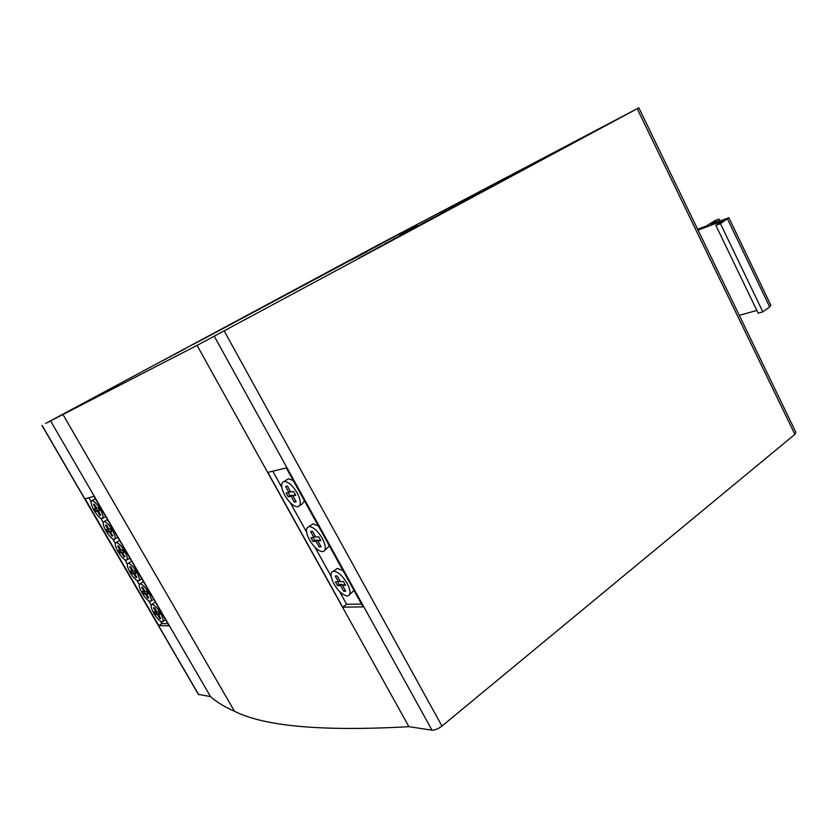 <?xml version="1.0" encoding="UTF-8"?>
<svg xmlns="http://www.w3.org/2000/svg" width="838" height="838" viewBox="0 0 838 838"><rect width="100%" height="100%" fill="white"/><g stroke="black" fill="none" stroke-linecap="round" stroke-linejoin="round"><path stroke-width="1.26" d="M399.506 234.63L417.135 225.265L399.506 234.63M366.96 251.704L350.703 260.335L366.96 251.704M322.766 551.655L322.892 551.634C326.296 550.398 326.097 545.978 322.305 538.373C317.675 530.779 313.213 526.851 308.929 526.589C305.482 527.856 305.671 532.298 309.494 539.892C314.03 547.361 318.45 551.278 322.766 551.655M329.397 545.936L324.788 550.346M347.33 595.965L347.76 595.923C350.975 594.718 350.776 590.497 347.152 583.29C342.354 575.486 337.756 571.464 333.346 571.233C330.078 572.469 330.277 576.701 333.933 583.918C338.426 591.324 342.889 595.336 347.33 595.965M354.013 590.476L349.561 594.634M297.919 506.812C301.313 505.398 301.062 500.768 297.165 492.933C292.692 485.537 288.366 481.693 284.208 481.4C280.594 482.709 280.782 487.36 284.773 495.363C289.236 502.737 293.562 506.561 297.752 506.833L297.919 506.812M304.477 500.883L302.089 504.099M162.174 621.838L162.373 621.827C163.892 621.084 163.284 618.193 160.529 613.133C157.104 607.634 154.234 604.743 151.919 604.449C150.39 605.204 151.008 608.105 153.773 613.165C157.01 618.392 159.807 621.283 162.174 621.838M165.578 619.732L162.981 621.419M150.285 601.359L150.421 601.349C151.971 600.605 151.343 597.641 148.536 592.466C145.152 587.029 142.324 584.17 140.04 583.877C138.48 584.652 139.108 587.616 141.926 592.78C145.173 598.039 147.959 600.898 150.285 601.359M153.71 599.275L151.039 600.951M138.406 580.912L138.48 580.912C140.072 580.147 139.422 577.12 136.563 571.83C133.221 566.446 130.424 563.618 128.172 563.335C126.58 564.11 127.219 567.148 130.1 572.438C133.357 577.707 136.133 580.535 138.406 580.912M141.863 578.838L139.108 580.504M126.381 560.213L126.391 560.213C128.015 559.438 127.366 556.348 124.433 550.933C121.143 545.611 118.378 542.815 116.157 542.532C114.534 543.328 115.183 546.428 118.127 551.833C121.395 557.123 124.15 559.92 126.381 560.213M129.859 558.15L127.041 559.815M114.303 539.4C115.885 538.541 115.194 535.388 112.24 529.92C108.992 524.661 106.269 521.885 104.08 521.603C102.414 522.42 103.084 525.594 106.091 531.114C109.328 536.362 112.041 539.127 114.24 539.41L114.303 539.4M102.226 518.617C103.765 517.664 103.043 514.438 100.068 508.938C96.852 503.732 94.17 500.998 92.012 500.705C90.315 501.543 91.007 504.78 94.066 510.436C97.26 515.621 99.942 518.355 102.11 518.638L102.226 518.617M198.355 694.356L210.485 696.577C216.571 702.014 224.574 706.916 234.493 711.273C264.494 726.399 322.64 731.532 408.913 726.672L432.01 730.181C434.891 730.275 438.201 728.903 441.951 726.064L794.885 434.346L795.87 432.251L638.849 107.819L197.077 345.392L408.913 726.672M94.285 504.057L96.705 508.216L98.077 507.87L99.659 510.604L98.287 510.939L100.686 515.087L99.785 515.297L97.386 511.159L96.014 511.494L94.443 508.781L95.804 508.446L93.395 504.298L94.285 504.057M95.804 508.446L96.569 507.985M95.941 508.362L97.323 510.73L98.821 510.625M96.014 511.494L97.323 510.73M97.386 511.159L98.685 510.394M99.785 515.297L100.55 514.846M98.287 510.939L99.46 510.248M106.416 524.944L108.814 529.082L110.228 528.799L111.81 531.522L110.386 531.784L112.784 535.911L111.852 536.079L109.464 531.962L108.071 532.235L106.499 529.532L107.893 529.26L105.504 525.143L106.416 524.944M107.893 529.26L108.657 528.799M108.029 529.176L109.359 531.46L110.92 531.47M108.071 532.235L109.359 531.46M109.464 531.962L110.763 531.187M111.852 536.079L112.617 535.618M110.386 531.784L111.559 531.083M118.567 545.863L120.944 549.969L122.39 549.759L123.961 552.462L122.516 552.671L124.893 556.767L123.94 556.893L121.562 552.797L120.127 552.996L118.577 550.315L120.002 550.105L117.624 546.009L118.567 545.863M120.002 550.105L120.756 549.644M120.138 550.021L121.405 552.211L123.039 552.336M120.127 552.996L121.405 552.211M121.562 552.797L122.851 552.001M123.94 556.893L124.694 556.422M122.516 552.671L123.668 551.949M130.644 566.666L133.012 570.751L134.489 570.605L136.049 573.297L134.572 573.433L136.94 577.508L135.966 577.581L133.598 573.517L132.132 573.653L130.581 570.982L132.048 570.846L129.68 566.76L130.644 566.666M132.048 570.846L132.792 570.374M132.184 570.751L133.399 572.846L135.096 573.098M132.132 573.653L133.399 572.846M133.598 573.517L134.876 572.71M135.966 577.581L136.709 577.11M134.572 573.433L135.714 572.71M142.565 587.208L144.932 591.272L146.441 591.188L148.001 593.87L146.482 593.933L148.829 597.986L147.834 598.028L145.487 593.985L143.979 594.048L142.439 591.398L143.937 591.324L141.58 587.27L142.565 587.208M143.937 591.324L144.681 590.842M144.073 591.23L145.236 593.241L146.996 593.597M143.979 594.048L145.236 593.241M145.487 593.985L146.744 593.168M147.834 598.028L148.577 597.546M146.482 593.933L147.614 593.21M154.517 607.78L156.863 611.824L158.413 611.813L159.953 614.474L158.403 614.474L160.739 618.507L159.723 618.496L157.387 614.474L155.847 614.474L154.318 611.834L155.847 611.824L153.511 607.791L154.517 607.78M155.847 611.824L156.591 611.342M155.983 611.74L157.094 613.657L158.916 614.139M155.847 614.474L157.094 613.657M157.387 614.474L158.644 613.657M159.723 618.496L160.456 618.015M158.403 614.474L159.524 613.73M287.497 486.145L290.765 492.042L293.614 491.466L295.762 495.352L292.912 495.907L296.17 501.784L294.295 502.13L291.048 496.264L288.241 496.808L286.114 492.964L288.911 492.409L285.653 486.532L287.497 486.145M288.911 492.409L290.43 491.435M288.146 492.566L289.906 495.74L292.724 495.185L293.07 495.803M288.241 496.808L289.906 495.74M291.048 496.264L292.724 495.185M294.295 502.13L295.814 501.145M292.912 495.907L295.385 494.671M312.511 531.302L315.737 537.116L318.681 536.76L320.807 540.604L317.853 540.939L321.08 546.753L319.152 546.952L315.936 541.159L313.024 541.495L310.919 537.703L313.821 537.357L310.605 531.543L312.511 531.302M313.821 537.357L315.318 536.351M313.035 537.451L314.669 540.395L317.581 540.049L318.011 540.835M313.024 541.495L314.669 540.395M315.936 541.159L317.581 540.049M319.152 546.952L320.629 545.947M317.853 540.939L320.326 539.735M337.232 575.915L340.417 581.666L343.465 581.52L345.56 585.312L342.512 585.448L345.696 591.188L343.706 591.261L340.532 585.532L337.525 585.668L335.451 581.918L338.447 581.771L335.263 576.031L337.232 575.915M338.447 581.771L339.903 580.734M337.63 581.813L339.139 584.536L342.145 584.39L342.669 585.343M337.525 585.668L339.139 584.536M340.532 585.532L342.145 584.39M343.706 591.261L345.162 590.224M342.512 585.448L344.984 584.264M94.621 499.186L95.417 498.788M106.667 520.063L107.526 519.654M118.724 540.96L119.645 540.552M130.728 561.743L131.702 561.334M142.575 582.263L143.612 581.865M154.443 602.815L155.543 602.428M158.822 625.609L85.088 498.809L93.971 496.295L169.119 625.829L158.822 625.609L161.912 623.556L167.862 623.661M88.828 497.751L91.112 501.69M100.728 518.23L103.21 522.514M112.763 538.96L115.33 543.37M124.831 559.721L127.376 564.1M136.824 580.367L139.276 584.589M148.672 600.773L151.186 605.099M160.54 621.188L161.912 623.556M286.418 480.006L288.429 478.739L293.227 480.52M335.556 569.693L337.4 568.405L343.025 570.594M311.128 525.122L313.066 523.844L318.272 525.824M342.69 607.141L267.825 472.381L286.271 467.939L363.095 606.901L342.69 607.141L346.649 604.292L361.524 604.051M272.8 471.186L281.767 487.349M290.367 502.852L306.582 532.067M315.078 547.392L331.104 576.272M339.505 591.419L346.649 604.292M197.077 345.392L45.65 423.441L377.131 245.471L638.849 107.819M50.615 420.98L210.485 696.577M539.882 160.048L607.414 124.548L539.913 160.121M536.718 161.849L596.583 130.382L536.749 161.912M530.108 165.316L522.189 169.58L530.14 165.379M370.574 249.075L413.616 226.449L370.606 249.127M519.298 171.13L586.087 136.028L519.33 171.203M399.977 233.718L355.553 257.151L399.998 233.76M504.047 179.342L574.962 142.02L504.057 179.363M352.389 258.848L394.74 236.588L352.421 258.9M499.155 181.982L564.194 147.823L499.197 182.056M381.091 243.868L337.065 267.071L381.112 243.9M488.973 187.471L552.766 153.972L489.004 187.544M333.838 268.799L374.775 247.304L333.87 268.862M473.281 195.935L541.694 159.943L473.292 195.945M324.222 273.974L364.195 252.982L324.254 274.026M463.54 201.193L529.962 166.259L463.54 201.204M424.939 222.07L482.437 191.86L424.95 222.08M295.615 289.33L332.183 270.15L295.657 289.393M367.369 253.422L392.802 240.139L367.421 253.537M402.261 234.378L445.282 211.878L402.313 234.483M275.922 299.91L309.128 282.511L275.964 299.973M265.698 305.399L297.249 288.869L265.73 305.461M255.82 310.699L285.381 295.217L255.862 310.772M184.748 349.017L162.153 360.989L184.748 349.017M192.939 344.47L207.049 337.106L192.981 344.554M245.377 316.303L272.979 301.869L245.419 316.376M203.456 338.824L220.457 329.942L203.498 338.898M235.3 321.719L260.503 308.541L235.342 321.802M224.636 327.449L247.147 315.675L224.678 327.522M214.339 332.979L234.231 322.588L214.381 333.063M285.601 294.704L320.996 276.152L285.632 294.767M393.263 239.28L432.157 218.938L393.315 239.375M384.611 243.994L419.419 225.799L384.663 244.109M411.06 229.591L457.653 205.216L411.112 229.685M375.717 248.855L405.917 233.079L375.78 248.959M420.959 224.238L470.411 198.344L421.001 224.333M358.004 258.533L381.112 246.477L358.067 258.659M440.201 213.816L494.829 185.188L440.243 213.91M305.105 284.239L342.972 264.368L305.137 284.291M448.833 209.133L506.529 178.882L448.875 209.217M314.92 278.96L354.118 258.387L314.952 279.023M453.327 206.703L518.586 172.387L453.337 206.714M739.305 315.371L756.84 310.437M697.635 229.277L706.57 225.904L714.573 220.771L718.994 219.106L710.97 224.249L728.892 217.723L720.45 223.662L715.882 225.37L723.184 220.666L698.044 230.125M715.882 225.37L758.149 313.161L762.842 311.851L769.682 306.897L770.834 305.242L728.987 217.922M720.45 223.662L762.842 311.851M718.994 219.106L719.852 220.897M42.099 425.379L198.774 694.807M214.392 336.457L432.01 730.181M224.333 331.178L441.951 726.064M637.205 108.72L794.885 434.346M727.562 219.074L769.682 306.897M299.721 505.555L301.921 504.12M114.89 539.012L117.467 537.451M102.77 518.24L105.368 516.7M92.012 500.705L95.291 498.799M104.08 521.603L107.327 519.665M116.157 542.532L119.384 540.562M128.172 563.335L131.367 561.334M140.04 583.877L143.204 581.855M151.919 604.449L155.061 602.407M284.208 481.4L288.429 478.739M333.346 571.233L337.4 568.405M308.929 526.589L313.066 523.844M41.973 425.442L198.585 694.754M63.143 414.81L234.493 711.273"/></g></svg>
